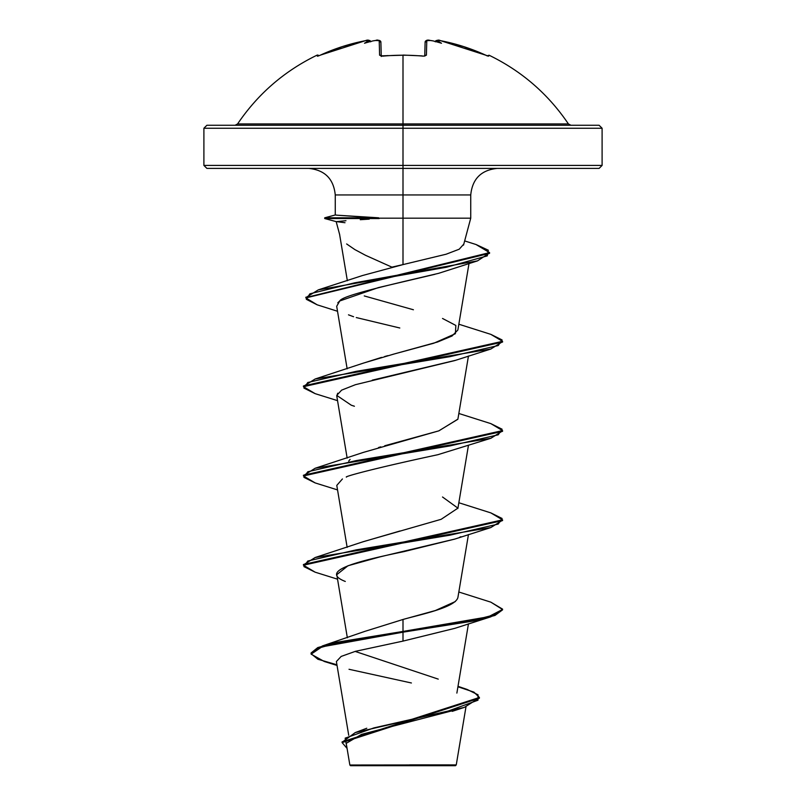 <?xml version="1.0" encoding="UTF-8"?>
<svg xmlns="http://www.w3.org/2000/svg" width="806" height="806" viewBox="0 0 806 806"><rect width="100%" height="100%" fill="white"/><g stroke="black" fill="none" stroke-linecap="round" stroke-linejoin="round"><path stroke-width="1.21" d="M487.731 55.997L463.581 46.577L440.519 40.673L436.983 40.874A147.881 70.021 143.3 0 1 441.497 43.242A147.881 77.759 -146.2 0 0 432.953 40.874A198.377 197.621 180 0 0 430.293 40.491L426.787 40.673L426.404 55.201L423.402 56.158A199.092 178.942 180 0 0 403 55.221A199.092 178.942 180 0 0 382.598 56.158L382.598 56.158A199.092 178.942 -0 0 1 403 55.221L403 123.933L568.411 123.933C548.12 93.959 521.673 71.049 489.071 55.221L488.607 56.158A1.491 1.481 -154 0 0 487.882 56.017A1.491 1.481 26 0 1 488.607 56.158L489.071 55.221L487.086 55.916M316.929 55.221A1.491 1.491 0 0 1 318.844 55.775A1.491 1.491 0 0 0 316.929 55.221L317.393 56.158L316.929 55.221C284.327 71.049 257.88 93.959 237.589 123.933L403 123.933L403 128.245L602.102 128.245L403 128.245L403 168.394L599.11 168.394L403 168.394L403 194.941L335.256 194.941C333.644 178.861 324.798 170.006 308.708 168.394M599.11 168.394L602.102 165.411L403 165.411L602.102 165.411L602.102 128.245L599.11 125.262L206.89 125.262L403 125.262L403 123.933L568.411 123.933L570.89 125.262M409.68 764.854L456.256 764.904L403 764.965L403 765.7L455.461 765.7L403 765.7L403 764.965L456.146 764.904L409.68 764.854M346.64 243.956L354.841 249.578L365.551 255.311L391.897 267.139L403 264.6L403 218.174L470.744 218.174L403 218.174L403 264.6L446.121 254.222L459.219 249.205L463.621 244.299M403 218.174L378.629 218.174L403 218.174L403 194.941L403 218.174M360.262 219.706L369.239 219.141M463.531 245.105L470.744 218.174L470.744 194.941L335.256 194.941L335.256 214.98L324.727 217.801L378.629 218.174L368.654 217.247M497.292 168.394C481.202 170.006 472.356 178.861 470.744 194.941L403 194.941L403 165.411L203.898 165.411L403 165.411L403 128.245L203.898 128.245L403 128.245L403 125.262L599.11 125.262M365.894 631.048L403 619.471C418.687 614.928 455.833 607.553 457.929 597.357L468.457 534.549M363.083 541.773L399.998 530.993M348.706 461.103L350.096 459.4M378.528 447.511L380.815 446.856M384.704 445.768L438.766 430.878L457.879 419.251L468.457 356.02M363.234 363.184L381.53 357.39M384.623 356.534L387.837 355.658M442.524 318.461L455.843 325.443L455.4 333.694L433.83 343.215L394.053 354.015L437.618 341.996L452.075 335.991L457.879 329.986L468.981 263.633M434.938 274.302L378.336 287.621L339.749 300.97L337.795 302.784M455.44 360.332L372.231 380.17M337.694 393.227L336.787 396.139L347.154 458.11M342.429 478.955L336.787 485.393L347.154 547.375M460.921 536.725L459.531 537.32M454.927 539.043L380.089 556.855L347.98 565.752L336.787 574.658L347.346 637.768M454.866 628.327L403 641.102L355.416 651.329L341.17 656.427L336.394 661.525M457.516 709.391L361.572 734.357L346.681 743.072M359.748 765.035L349.885 765.015M399.041 765.065L349.885 765.015L403 764.965M438.252 679.126L355.124 651.409M455.33 601.548L435.411 610.515L403 619.471L403 631.43L322.45 645.928L311.116 653.354M457.999 686.339L467.087 689.422L478.059 694.812L477.968 700.213L448.297 711.003L355.224 732.594L342.127 742.235M479.399 697.462L479.399 698.208L342.107 742.608L342.107 741.863L479.399 697.462L473.918 692.122L457.919 686.772M311.086 653.726L311.086 652.981L317.745 647.591L337.11 642.211L403 631.43L403 632.176L337.11 642.956L317.745 648.336L311.086 653.726L317.896 659.258L336.928 664.779M342.107 742.608L347.074 748.411L345.159 738.155L373.954 727.889L464.367 707.366L479.369 697.835M337.039 665.444L324.324 661.504L311.136 654.17L321.926 646.845L403 632.176L403 641.102L454.735 628.368L490.864 616.812L403 632.176L473.394 621.023L494.975 615.441L502.551 609.86L502.551 609.114L494.975 614.696L473.394 620.277L403 631.43L488.345 616.802L502.521 609.477L490.864 602.163L458.846 592.007M349.018 669.282L411.403 682.984M359.597 216.723L336.888 215.182L378.629 217.801L324.727 217.801L324.727 218.547L379.152 218.547L324.727 218.547L336.193 221.62M206.89 168.394L403 168.394L206.89 168.394L203.898 165.411L203.898 128.245L206.89 125.262M403 264.6L362.478 275.541L318.299 289.878L446.574 267.209L487.277 255.865L488.305 250.203L476.074 244.53L464.649 240.923M364.262 295.933L413.418 309.766M394.053 354.015L363.476 363.093L315.136 379.001L449.798 356.685L498.219 345.532L502.088 339.951L490.864 334.369L458.846 324.214M457.899 419.14L438.917 430.827L363.486 452.357L315.136 468.266L449.798 445.95L498.219 434.797L502.088 429.215L490.864 423.634L458.846 413.478M442.514 496.99L457.919 508.143L441.144 519.306L363.486 541.622L315.136 557.53L449.798 535.214L498.219 524.061L502.088 518.48L490.864 512.898L458.846 502.743M403 619.471L403 641.102M303.479 564.855L315.136 557.53M303.479 475.59L315.136 468.266M303.479 386.326L315.136 379.001M476.034 244.52L489.554 252.61L305.887 297.555L318.299 289.878M315.166 572.189L303.449 565.228L502.551 520.595L502.551 519.85L303.449 564.482L303.449 565.228M315.166 482.925L303.449 475.963L502.551 431.331L502.551 430.585L303.449 475.218L303.449 475.963M315.166 393.66L303.449 386.699L502.551 342.066L502.551 341.321L303.449 385.953L303.449 386.699M489.524 252.983L477.525 260.872L354.61 282.835L309.877 293.817L306.32 299.308L317.151 304.809L305.857 297.928L489.554 253.356L489.554 252.61M490.834 334.359L502.551 341.321M490.834 423.624L502.551 430.585M490.834 512.888L502.551 519.85M490.834 602.153L502.551 609.114M345.29 581.448C318.158 570.89 358.67 560.956 403.957 551.626L454.735 539.103L490.864 527.547L356.202 549.863L307.781 561.026L303.912 566.598L315.136 572.179L337.543 579.182M346.489 477.081C343.598 476.92 369.118 469.465 437.799 454.715L490.864 438.283L356.202 460.599L307.781 471.762L303.912 477.343L315.136 482.915L337.543 489.917M354.408 406.244L351.275 405.206L336.757 395.393L341.603 390.144L355.446 384.684L454.735 360.584L490.864 349.018L356.202 371.334L307.781 382.497L303.912 388.079L315.136 393.65L337.543 400.653M399.806 327.992L356.262 317.554M353.592 316.718L352.544 316.355M353.139 316.567L348.484 314.834M336.696 306.31L339.749 300.97C341.875 295.973 381.45 286.765 438.535 273.355L477.525 260.872M344.988 222.718L336.475 221.63M502.521 341.694L490.864 349.018M502.511 430.958L490.864 438.283M502.521 520.223L490.864 527.547M502.521 609.487L490.864 616.812M336.888 215.182L335.568 214.96M336.565 221.63L345.965 220.703M350.539 765.7L403 765.7L350.539 765.7L349.854 765.015L346.479 744.865M235.11 125.262L237.589 123.933L403 123.933L403 55.221A199.092 178.942 -0 0 1 423.402 56.158L426.404 55.201A1.491 1.36 -178.5 0 0 424.802 56.148M320.224 55.201A198.226 198.155 -0 0 1 365.481 40.673L369.017 40.874A147.881 70.021 -143.3 0 0 364.503 43.242A147.881 77.759 146.2 0 1 373.047 40.874L373.783 40.774L373.047 40.874A198.377 197.621 0 0 1 375.707 40.491L379.213 40.673L379.596 55.201L382.598 56.158L379.596 55.201L379.213 40.673L375.707 40.491A198.377 197.621 180 0 0 373.047 40.874A147.881 77.759 146.2 0 0 364.503 43.242A147.881 70.021 -143.3 0 1 369.017 40.874L365.481 40.673L342.419 46.577L318.138 56.037A1.491 1.481 154 0 0 317.393 56.158A1.491 1.481 -26 0 1 318.118 56.017M317.645 56.178L318.269 55.997M381.248 55.957L380.885 42.093A1.491 1.471 178.5 0 0 379.213 40.673A1.491 1.471 -1.5 0 1 380.885 42.093L379.414 41.68M424.752 55.957L425.115 42.073M424.903 55.906A1.491 1.36 1.5 0 1 426.404 55.201L426.787 40.673A1.491 1.471 -178.5 0 0 425.115 42.093L426.575 41.68M368.987 40.491A1.491 1.481 -5 0 1 370.659 41.499A1.491 1.481 175 0 0 368.987 40.491M369.017 40.874L370.639 41.7L369.017 40.874M373.45 40.794L375.707 40.471C377.389 39.595 379.112 40.139 380.885 42.093M381.198 56.148A1.491 1.36 178.5 0 0 379.596 55.201A1.491 1.36 -1.5 0 1 381.097 55.906M381.268 56.501L380.976 55.856L403 55.221M432.55 40.794L430.293 40.471C427.553 39.645 425.83 40.189 425.115 42.093A1.491 1.471 1.5 0 1 426.787 40.673L430.283 40.491A198.377 197.621 -0 0 1 432.953 40.874L432.218 40.774M432.953 40.874A147.881 77.759 -146.2 0 1 441.497 43.242A147.881 70.021 143.3 0 0 436.983 40.874L435.361 41.7L437.013 40.491A1.491 1.481 -175 0 0 435.341 41.499A1.491 1.481 5 0 1 437.013 40.491L440.519 40.673A198.226 198.155 -0 0 1 485.776 55.201L488.607 56.158M422.203 55.906L403 55.07M435.27 41.821C436.892 40.028 438.645 39.645 440.519 40.663L485.766 55.191M465.979 706.842L456.256 764.904L455.461 765.7M336.173 221.61L339.719 234.818M348.726 735.304L336.414 661.696M456.871 693.089L468.457 623.814M457.879 508.515L468.457 445.285M347.154 368.846L336.676 306.209M347.356 280.75L339.598 234.375M366.78 728.241L355.224 732.594M365.39 631.189L322.45 645.928M452.216 711.355L464.367 707.366M305.857 297.928L305.857 297.182M337.523 311.267L317.151 304.809M370.73 41.821C369.45 40.028 367.707 39.635 365.481 40.663L320.224 55.181M370.659 41.499L369.833 40.532L368.171 40.31M380.865 41.882L379.686 40.532M379.545 40.481L378.397 40.31M382.598 56.017L383.918 55.896M386.648 55.674L387.898 55.594M430.293 40.471L427.573 40.31M487.862 56.037L485.776 55.181L487.993 56.047M437.829 40.31L440.519 40.663"/></g></svg>
